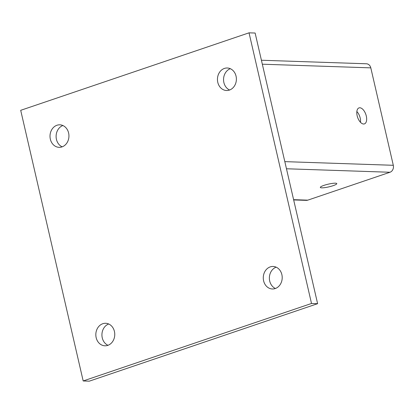 <?xml version="1.0" encoding="UTF-8"?>
<svg xmlns="http://www.w3.org/2000/svg" width="414" height="414" viewBox="0 0 414 414"><rect width="100%" height="100%" fill="white"/><g stroke="black" fill="none" stroke-linecap="round" stroke-linejoin="round"><path stroke-width="0.62" d="M359.854 107.775A8.446 4.363 71.3 0 0 359.016 107.894A8.446 4.363 71.3 0 0 357.354 116.52A8.446 4.363 71.3 0 0 363.601 124.014A8.446 4.363 71.3 0 0 364.444 123.889A8.446 4.363 71.3 0 0 366.1 115.268A8.446 4.363 71.3 0 0 359.854 107.775M333.13 185.674A8.446 1.382 167 0 0 336.789 183.619A8.446 1.382 167 0 0 332.302 183.412A8.446 1.382 167 0 0 323.986 185.363A8.446 1.382 167 0 0 320.327 187.418A8.446 1.382 167 0 0 324.814 187.625A8.446 1.382 167 0 0 333.13 185.674M275.238 288.548A11.261 9.465 -88.1 0 0 282.146 276.314A11.261 9.465 -88.1 0 0 273.121 266.466A11.261 9.465 -88.1 0 0 270.238 266.895A11.261 9.465 -88.1 0 0 263.33 279.124A11.261 9.465 -88.1 0 0 272.36 288.977A11.261 9.465 -88.1 0 0 275.238 288.548M107.795 345.369A11.261 9.465 -88.1 0 0 114.704 333.141A11.261 9.465 -88.1 0 0 105.673 323.287A11.261 9.465 -88.1 0 0 102.796 323.717A11.261 9.465 -88.1 0 0 95.888 335.951A11.261 9.465 -88.1 0 0 104.918 345.799A11.261 9.465 -88.1 0 0 107.795 345.369M229.418 90.076A11.261 9.465 -88.1 0 0 236.327 77.842A11.261 9.465 -88.1 0 0 227.302 67.994A11.261 9.465 -88.1 0 0 224.419 68.424A11.261 9.465 -88.1 0 0 217.51 80.658A11.261 9.465 -88.1 0 0 226.541 90.506A11.261 9.465 -88.1 0 0 229.418 90.076M61.976 146.903A11.261 9.465 -88.1 0 0 68.884 134.669A11.261 9.465 -88.1 0 0 59.854 124.821A11.261 9.465 -88.1 0 0 56.977 125.251A11.261 9.465 -88.1 0 0 50.068 137.484A11.261 9.465 -88.1 0 0 59.098 147.332A11.261 9.465 -88.1 0 0 61.976 146.903M83.183 380.963L20.7 110.321L249.031 32.83L311.514 303.472L83.183 380.963L89.279 381.17L317.616 303.679L311.514 303.472M249.031 32.83L255.133 33.037L317.616 303.679M62.881 125.52A11.261 9.465 -88.1 0 0 56.113 135.963A11.261 9.465 -88.1 0 0 62.167 146.835M230.329 68.698A11.261 9.465 -88.1 0 0 223.555 79.136A11.261 9.465 -88.1 0 0 229.61 90.009M108.706 323.991A11.261 9.465 -88.1 0 0 101.932 334.429A11.261 9.465 -88.1 0 0 107.987 345.302M276.148 267.165A11.261 9.465 -88.1 0 0 269.374 277.608A11.261 9.465 -88.1 0 0 275.429 288.48M261.41 60.242L366.431 63.782A5.63 4.735 91.9 0 1 370.804 67.86L393.3 165.295A5.63 4.735 91.9 0 1 389.983 172.255L307.783 200.153A5.63 4.735 91.9 0 1 306.344 200.366L293.661 199.941M360.516 122.332A8.446 4.363 71.3 0 0 356.847 111.521M389.983 172.255L286.467 168.767M293.604 199.672L307.783 200.153M262.326 64.206L370.804 67.86M393.3 165.295L284.822 161.636"/></g></svg>
